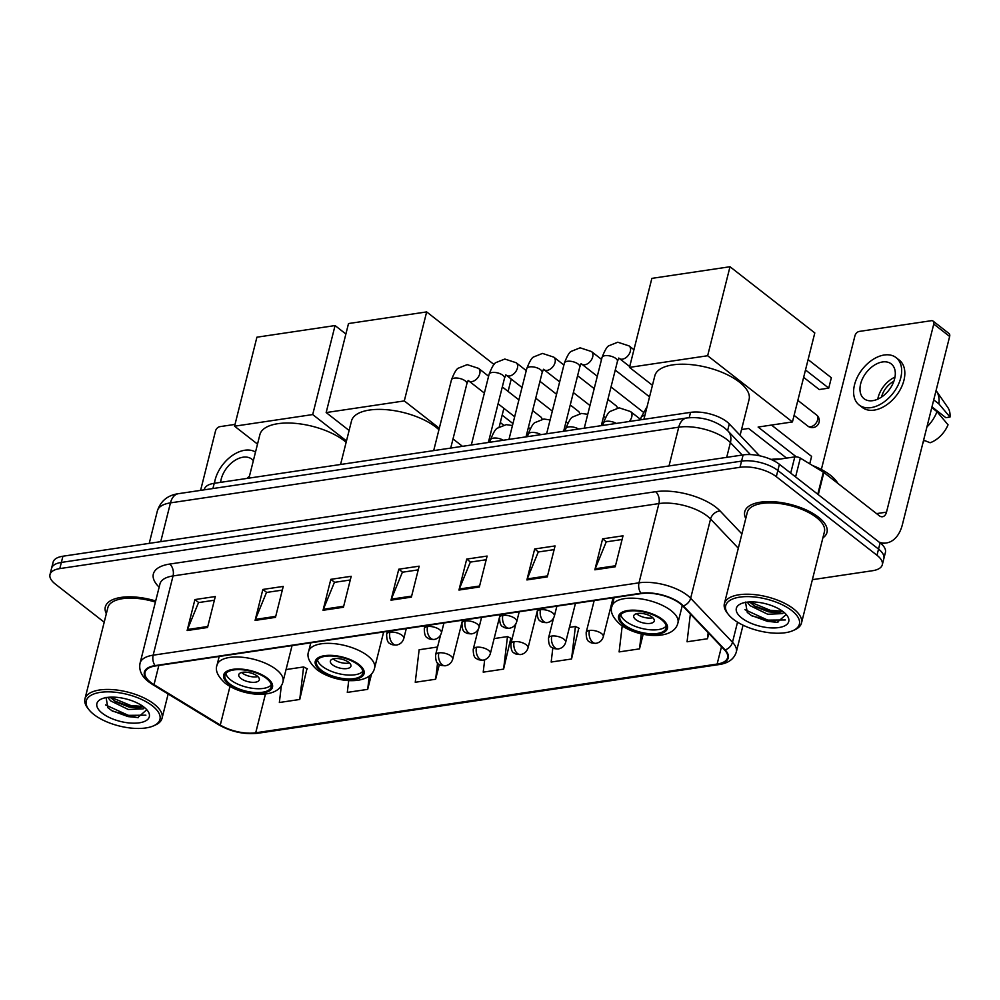 <?xml version="1.0" encoding="UTF-8"?>
<svg xmlns="http://www.w3.org/2000/svg" width="1000" height="1000" viewBox="0 0 1000 1000"><rect width="100%" height="100%" fill="white"/><g stroke="black" fill="none" stroke-linecap="round" stroke-linejoin="round"><path stroke-width="1.5" d="M204.275 489.837L204.412 489.25A26.5 11.363 14.1 0 1 214.225 483.3L690.55 412.362A26.5 11.363 14.1 0 1 729.287 423.938L759.55 455.788M812.387 579.675L872.5 570.725A26.5 11.363 -165.9 0 0 882.3 564.763L885.413 552.388A26.5 11.363 -165.9 0 0 880.1 542.888L779.4 464.288A26.5 11.363 -165.9 0 0 743.125 454.913L62.912 556.225A26.5 11.363 -165.9 0 0 53.113 562.175L51.55 568.362A26.5 11.363 -165.9 0 1 61.363 562.413A26.5 11.363 -165.9 0 0 51.55 568.362L50 574.562A26.5 11.363 -165.9 0 0 55.312 584.05L104.213 622.212M882.3 564.763A26.5 11.363 -165.9 0 0 876.988 555.275L776.3 476.675A26.5 11.363 -165.9 0 0 740.013 467.3L741.562 461.112L61.363 562.413L741.562 461.112A26.5 11.363 -165.9 0 1 777.85 470.475A26.5 11.363 -165.9 0 0 741.562 461.112L743.125 454.913M876.988 555.275L878.538 549.087L777.85 470.475L878.538 549.087A26.5 11.363 -165.9 0 1 883.863 558.575A26.5 11.363 -165.9 0 0 878.538 549.087L880.1 542.888M822.887 537.863A42.4 18.188 -165.9 0 0 827 532.375A42.4 18.188 -165.9 0 0 818.487 517.188A42.4 18.188 -165.9 0 0 774.538 501.812A42.4 18.188 -165.9 0 0 744.75 511.712A42.4 18.188 -165.9 0 0 745.775 518.5A42.4 18.188 -165.9 0 1 744.75 511.712A42.4 18.188 -165.9 0 1 774.538 501.812A42.4 18.188 -165.9 0 1 818.487 517.188A42.4 18.188 -165.9 0 1 827 532.375A42.4 18.188 -165.9 0 1 822.887 537.863M150.738 682.412A28.275 12.125 14.1 0 1 145.062 672.288A28.275 12.125 14.1 0 1 155.512 665.938L641.375 593.575A28.275 12.125 14.1 0 1 682.7 605.913L724.538 649.938A28.275 12.125 14.1 0 1 727.588 657.712A28.275 12.125 14.1 0 1 717.125 664.062L255.712 732.788A28.275 12.125 14.1 0 1 220.287 725.037L154.012 684.663A28.275 12.125 14.1 0 1 150.738 682.412M150.188 682.487A28.975 12.425 -165.9 0 0 153.55 684.8L219.825 725.175A28.975 12.425 -165.9 0 0 256.137 733.112L717.55 664.388A28.975 12.425 -165.9 0 0 725.138 649.912L683.3 605.9A28.975 12.425 -165.9 0 0 640.95 593.237L155.1 665.6A28.975 12.425 -165.9 0 0 150.188 682.487M615.237 566.775L623.013 535.812L602.625 538.85L594.85 569.812L615.237 566.775M622.087 539.5L606.237 541.862L595.188 568.787A7.062 4.438 81.5 0 0 594.85 569.812M606.45 541.838L602.625 538.85M547.288 576.9L555.062 545.938L534.675 548.975L526.9 579.938L547.288 576.9M554.138 549.625L538.288 551.987L527.238 578.913A7.062 4.438 81.5 0 0 526.9 579.938M538.488 551.95L534.675 548.975M479.338 587.013L487.113 556.062L466.725 559.087L458.95 590.05L479.338 587.013M486.188 559.738L470.337 562.1L459.288 589.025A7.062 4.438 81.5 0 0 458.95 590.05M470.538 562.075L466.725 559.087M207.525 627.5L215.3 596.538L194.913 599.575L187.138 630.538L207.525 627.5M214.375 600.225L198.525 602.587L187.475 629.513A7.062 4.438 81.5 0 0 187.138 630.538M198.725 602.55L194.913 599.575M275.475 617.375L283.25 586.425L262.863 589.45L255.087 620.413L275.475 617.375M282.325 590.1L266.475 592.463L255.425 619.388A7.062 4.438 81.5 0 0 255.087 620.413M266.688 592.438L262.863 589.45M343.425 607.263L351.2 576.3L330.825 579.338L323.038 610.288L343.425 607.263M350.275 579.987L334.438 582.35L323.375 609.263A7.062 4.438 81.5 0 0 323.038 610.288M334.637 582.312L330.825 579.338M411.375 597.137L419.162 566.175L398.775 569.212L391 600.175L411.375 597.137M418.237 569.862L402.388 572.225L391.325 599.15A7.062 4.438 81.5 0 0 391 600.175M402.587 572.188L398.775 569.212M155.688 600.975A42.4 18.188 -165.9 0 0 105.312 606.95A42.4 18.188 -165.9 0 0 106.337 613.737A42.4 18.188 -165.9 0 1 105.312 606.95A42.4 18.188 -165.9 0 1 155.688 600.975M740.013 467.3L59.8 568.6A26.5 11.363 -165.9 0 0 50 574.562M622.212 625.9L619.113 651.912L639.5 648.875L643.162 634.275M690.375 614L687.062 641.787L707.45 638.763L708.8 633.387M437.562 647L419.137 649.75L415.25 682.275L435.637 679.237L439.363 664.425M348.713 680.612L347.3 692.4L367.688 689.362L371.625 673.713M281.375 685.5L279.35 702.513L299.738 699.475L306.975 668.6M552.837 647.925L551.163 662.038L571.55 659L578.787 628.125M484.688 659.75L483.212 672.15L503.6 669.112L510.825 638.237M503.6 669.112L507.475 636.587L494.137 638.575M507.475 636.587L511.287 638.462M435.637 679.237L437.587 662.913M367.688 689.362L369.288 675.9M299.738 699.475L303.612 666.95L286.038 669.562M303.612 666.95L307.438 668.825M571.55 659L575.425 626.475L569.425 627.362M575.425 626.475L579.25 628.35M639.5 648.875L641.287 633.862M707.45 638.763L708.175 632.725M235.012 424.4L219.862 426.65A4.412 2.862 -52 0 0 215.5 431.037L200.588 490.387M253.35 460.675A22.088 14.325 -52 0 0 251.788 459.137A22.088 14.325 -52 0 0 243.062 457.2A22.088 14.325 -52 0 0 220.637 482.337M249.45 476.175A22.088 14.325 -52 0 0 247 478.413M255.512 452.062A30.038 19.488 -52 0 0 244.812 450.238A30.038 19.488 -52 0 0 214.45 483.263M152.325 705.8A37.987 16.3 -165.9 0 0 104.537 691.938A37.987 16.3 -165.9 0 0 88.8 709.513A37.987 16.3 -165.9 0 0 93.888 714.513A37.987 16.3 -165.9 0 0 153.65 725.8A37.987 16.3 -165.9 0 0 152.325 705.8M153.65 725.8L155.45 724.987A39.75 17.05 -165.9 0 0 162.05 718.288A39.75 17.05 -165.9 0 0 154.075 704.05A39.75 17.05 -165.9 0 0 112.875 689.638A39.75 17.05 -165.9 0 0 84.938 698.925A39.75 17.05 -165.9 0 0 87.587 707.938L88.8 709.513M155.4 602.087A39.75 17.05 -165.9 0 0 107.875 607.6L84.938 698.925M144.362 707.425L143.238 708.838L128.287 709.488L110.65 700.888L107.8 697.375M143.4 706.675L138.2 707.938L128.912 707.025L115.95 701.9L110.037 697.188M102.312 713.25A27.037 11.6 -165.9 0 0 136.287 723.125A27.037 11.6 -165.9 0 0 147.55 710.65A27.037 11.6 -165.9 0 0 143.9 707.062A27.037 11.6 -165.9 0 0 101.325 699.038A27.037 11.6 -165.9 0 0 102.312 713.25M106.05 697.337L107.85 707.688L112.562 711.175L137.65 717.675L146.738 709.775M145.875 715.188L128.338 715.362L105.5 704.912M143.112 706.462L130.812 705.537L110.625 697.15M138.475 717.625L128.025 716.587L111.575 710.562M139.775 707.8L130.5 706.762L114.562 701.012M229.725 683.85A23.85 10.225 -165.9 0 0 254.45 692.487A23.85 10.225 -165.9 0 0 271.212 686.925A23.85 10.225 -165.9 0 0 266.425 678.375A23.85 10.225 -165.9 0 0 241.7 669.737A23.85 10.225 -165.9 0 0 224.938 675.3A23.85 10.225 -165.9 0 0 229.725 683.85M225.875 673.475A23.85 10.225 -165.9 0 0 230.7 679.975A23.85 10.225 -165.9 0 0 253.2 688.4A23.85 10.225 -165.9 0 0 271.25 684.875M346.138 442.312A48.587 20.838 -165.9 0 0 344.4 440.875A48.587 20.838 -165.9 0 0 294.037 423.263A48.587 20.838 -165.9 0 0 259.9 434.613L248.962 478.125M240.888 678.462A10.6 4.55 -165.9 0 0 251.875 682.3A10.6 4.55 -165.9 0 0 259.325 679.825A10.6 4.55 -165.9 0 0 257.2 676.025A10.6 4.55 -165.9 0 0 246.213 672.188A10.6 4.55 -165.9 0 0 238.762 674.663A10.6 4.55 -165.9 0 0 240.888 678.462M241.612 672.5A10.6 4.55 -165.9 0 0 242.25 673.037A10.6 4.55 -165.9 0 0 257.838 676.575M335.062 325.562L312.7 414.562L234.562 426.2L256.913 337.2L335.062 325.562L345.887 334.012M312.7 414.562L346.488 440.925M257.512 444.113L234.562 426.2M321.325 670.2A23.85 10.225 -165.9 0 0 346.05 678.85A23.85 10.225 -165.9 0 0 362.812 673.288A23.85 10.225 -165.9 0 0 358.025 664.737A23.85 10.225 -165.9 0 0 333.3 656.087A23.85 10.225 -165.9 0 0 316.537 661.663A23.85 10.225 -165.9 0 0 321.325 670.2M317.475 659.837A23.85 10.225 -165.9 0 0 322.3 666.338A23.85 10.225 -165.9 0 0 344.8 674.762A23.85 10.225 -165.9 0 0 362.85 671.237M438.925 429.725A48.587 20.838 -165.9 0 0 436 427.238A48.587 20.838 -165.9 0 0 385.637 409.625A48.587 20.838 -165.9 0 0 351.5 420.962L340.562 464.475M332.488 664.812A10.6 4.55 -165.9 0 0 343.475 668.662A10.6 4.55 -165.9 0 0 350.925 666.188A10.6 4.55 -165.9 0 0 348.8 662.387A10.6 4.55 -165.9 0 0 337.812 658.55A10.6 4.55 -165.9 0 0 330.363 661.012A10.6 4.55 -165.9 0 0 332.488 664.812M333.212 658.85A10.6 4.55 -165.9 0 0 333.85 659.4A10.6 4.55 -165.9 0 0 349.438 662.925M426.662 311.913L404.3 400.925L326.163 412.562L348.512 323.55L426.662 311.913L494.038 364.513M502.15 415.15L512.95 423.575M511.213 379.05L508.1 391.438M503.875 408.312L499.188 426.95M404.3 400.925L439.3 428.237M453.013 438.938L462.475 446.325M349.113 430.475L326.163 412.562M503.55 425.075L500.3 422.537M624.675 625.025A23.85 10.225 -165.9 0 0 649.388 633.675A23.85 10.225 -165.9 0 0 666.15 628.1A23.85 10.225 -165.9 0 0 661.363 619.562A23.85 10.225 -165.9 0 0 636.638 610.913A23.85 10.225 -165.9 0 0 619.888 616.487A23.85 10.225 -165.9 0 0 624.675 625.025M620.812 614.663A23.85 10.225 -165.9 0 0 625.638 621.15A23.85 10.225 -165.9 0 0 648.138 629.587A23.85 10.225 -165.9 0 0 666.188 626.062M740.088 435.3L749.087 399.462A48.587 20.838 -165.9 0 0 739.338 382.062A48.587 20.838 -165.9 0 0 688.975 364.45A48.587 20.838 -165.9 0 0 654.837 375.788L643.913 419.3M635.837 619.637A10.6 4.55 -165.9 0 0 646.825 623.475A10.6 4.55 -165.9 0 0 654.275 621A10.6 4.55 -165.9 0 0 652.138 617.212A10.6 4.55 -165.9 0 0 641.15 613.362A10.6 4.55 -165.9 0 0 633.713 615.837A10.6 4.55 -165.9 0 0 635.837 619.637M636.55 613.675A10.6 4.55 -165.9 0 0 637.2 614.225A10.6 4.55 -165.9 0 0 652.788 617.75M808.1 359.6L831.363 377.75L828.75 388.125L805.487 369.963M730 266.737L707.65 355.737L629.5 367.388L651.862 278.375L730 266.737L814.8 332.925L792.438 421.938L758.125 427.05L796.312 456.85M786.587 458.113L748.612 428.462L741.538 429.513M707.65 355.737L792.438 421.938M652.45 385.3L629.5 367.388M828.75 388.125L819.237 389.538L803.637 377.362M809.737 463.837L811.6 456.388L771.475 425.062M532.612 410.575L540.75 416.925A7.95 5.162 128 0 1 541.875 418.462A7.95 5.162 128 0 1 542.112 419.263M570.262 404.963L578.4 411.325A7.95 5.162 128 0 1 579.525 412.85A7.95 5.162 128 0 1 579.763 413.663M607.9 399.363L616.05 405.712A7.95 5.162 128 0 1 617.175 407.25A7.95 5.162 128 0 1 617.4 408.05M790.713 473.113L794.788 456.887L772.65 460.188M879.2 542.188A35.337 22.212 81.5 0 0 886.425 542.95A35.337 22.212 81.5 0 0 902.412 524.538L949.65 336.463L933.763 324.062L886.513 512.137A8.838 5.55 -98.5 0 1 882.513 516.737A8.838 5.55 -98.5 0 1 879.275 515.737L823.863 472.475L818.288 494.637M933.763 324.062A4.412 2.862 -52 0 0 933.075 321.087L948.975 333.488A4.412 2.862 128 0 1 949.65 336.463M933.075 321.087A4.412 2.862 -52 0 0 931.338 320.7L859.3 331.425A4.412 2.862 -52 0 0 854.938 335.8L821.35 469.487M794.788 456.887A4.412 1.9 14.1 0 1 800.325 458.1L823.35 472.125A4.412 1.9 14.1 0 1 823.863 472.475M882.5 361.962A22.088 14.325 -52 0 0 862.837 378.025A22.088 14.325 -52 0 0 864.05 398.725A22.088 14.325 -52 0 0 872.775 400.662A22.088 14.325 -52 0 0 892.438 384.6A22.088 14.325 -52 0 0 891.225 363.9A22.088 14.325 -52 0 0 882.5 361.962M894.975 377.125A22.088 14.325 -52 0 0 877.775 399.162M893.875 381.25A17.663 11.463 -52 0 0 881.513 397.088M859.15 404.988L862.337 407.475A30.038 19.488 -52 0 0 874.2 410.112A30.038 19.488 -52 0 0 900.938 388.275A30.038 19.488 -52 0 0 899.3 360.125L896.112 357.638A30.038 19.488 -52 0 0 884.25 355A30.038 19.488 -52 0 0 857.513 376.838A30.038 19.488 -52 0 0 859.15 404.988A30.038 19.488 -52 0 0 871.025 407.625A30.038 19.488 -52 0 0 897.763 385.788A30.038 19.488 -52 0 0 896.112 357.638M926.912 426.987A29.15 18.913 -52 0 0 936.988 411.662L948.05 424.8A22.963 14.9 -52 0 1 930.125 442.75L923.612 440.15M931.787 407.612L936.988 411.662M931.975 406.875L945.825 417.675L950 417.062L938.925 403.925L933.725 399.875M938.925 403.925A29.15 18.913 -52 0 0 936.338 390.887A29.15 18.913 -52 0 0 936.075 390.525M922.763 443.537L924.188 440.375M950 417.062A22.963 14.9 -52 0 0 947.875 407.587L936.338 390.887M932.312 408.025L932.5 407.275M791.762 610.575A37.987 16.3 -165.9 0 0 743.975 596.7A37.987 16.3 -165.9 0 0 728.238 614.275A37.987 16.3 -165.9 0 0 733.325 619.275A37.987 16.3 -165.9 0 0 793.075 630.575A37.987 16.3 -165.9 0 0 791.762 610.575M793.075 630.575L794.887 629.75A39.75 17.05 -165.9 0 0 801.488 623.062A39.75 17.05 -165.9 0 0 793.512 608.825A39.75 17.05 -165.9 0 0 752.3 594.412A39.75 17.05 -165.9 0 0 724.375 603.688A39.75 17.05 -165.9 0 0 727.025 612.7L728.238 614.275M801.488 623.062L824.425 531.725A39.75 17.05 -165.9 0 0 816.45 517.487A39.75 17.05 -165.9 0 0 775.25 503.088A39.75 17.05 -165.9 0 0 747.312 512.362L724.375 603.688M837.85 483.4A44.175 18.95 -165.9 0 0 830.35 475.188A44.175 18.95 -165.9 0 0 812.45 465.487M780.725 458.988A44.175 18.95 -165.9 0 0 770.975 459.412M783.8 612.188L782.675 613.6L767.725 614.25L750.088 605.662L747.237 602.137M782.837 611.45L777.638 612.712L768.337 611.788L755.387 606.675L749.475 601.95M741.75 618.013A27.037 11.6 -165.9 0 0 775.713 627.888A27.037 11.6 -165.9 0 0 786.988 615.425A27.037 11.6 -165.9 0 0 783.337 611.825A27.037 11.6 -165.9 0 0 740.763 603.812A27.037 11.6 -165.9 0 0 741.75 618.013M745.487 602.1L747.288 612.45L752 615.938L777.087 622.438L786.175 614.538M785.312 619.95L767.775 620.125L744.938 609.688M782.55 611.237L770.238 610.3L750.062 601.925M777.9 622.388L767.463 621.362L751.012 615.325M779.2 612.562L769.938 611.525L754 605.788M212.9 488.55L214.225 483.3M727.613 430.613L729.287 423.938M689.212 417.688L690.55 412.362M742.225 455.05L730.4 442.612A35.337 15.163 -165.9 0 0 727.138 439.675A35.337 15.163 -165.9 0 0 678.75 427.175L170.463 502.875A35.337 15.163 -165.9 0 0 157.4 510.812C160.738 500.9 167.763 495.188 178.463 493.675L686.75 417.975A17.663 11.113 -98.5 0 0 678.75 427.175L669.013 465.95M160.725 541.65L170.463 502.875A17.663 11.113 -98.5 0 1 178.463 493.675M726.7 457.362L730.4 442.612A17.663 13.213 -43.5 0 0 727.987 431L750.413 454.588M62.912 556.225L59.8 568.6M779.4 464.288L776.3 476.675M159.15 587.163A44.175 18.95 14.1 0 1 169.7 564.062L655.562 491.7A8.838 5.55 -98.5 0 1 658.913 503.575L173.05 575.938A35.337 15.163 -165.9 0 0 159.975 583.875L160 583.787M655.562 491.7A44.175 18.95 14.1 0 1 716.038 507.325A44.175 18.95 14.1 0 1 720.113 510.988L741.9 533.913M683.3 605.9A8.838 6.612 -43.5 0 0 690.65 598.263L710.562 519.012A35.337 15.163 -165.9 0 0 707.288 516.075A35.337 15.163 -165.9 0 0 658.913 503.575L639 582.825A35.337 15.163 14.1 0 1 690.65 598.263L732.487 642.275A35.337 15.163 14.1 0 1 736.312 652L743.05 625.175M155.1 665.6A8.838 5.55 81.5 0 1 153.15 655.188A35.337 15.163 14.1 0 0 140.075 663.125C138.7 670.05 141.512 676.25 148.525 681.737L152.438 684.425A8.838 4.675 -58.7 0 0 153.55 684.8M152.438 684.425L218.713 724.8C231.25 731.862 244.288 734.688 257.825 733.263A8.838 5.55 -98.5 0 1 256.137 733.112M717.55 664.388A8.838 5.55 81.5 0 0 719.237 664.538C728.462 663.162 734.15 658.975 736.312 652M725.138 649.912A8.838 6.612 -43.5 0 0 732.487 642.275L737.537 622.188M218.713 724.8A8.838 4.675 -58.7 0 0 219.825 725.175M640.95 593.237A8.838 5.55 -98.5 0 1 639 582.825L153.15 655.188L173.05 575.938A8.838 5.55 -98.5 0 0 169.7 564.062M738.312 548.212L710.562 519.012A8.838 6.612 136.5 0 1 720.113 510.988M717.125 664.062L721.488 646.725M154.012 684.663L158.837 665.438M220.287 725.037L229.988 686.4M255.712 732.788L265.45 694.038M411.637 596.125L391.325 599.15M343.688 606.25L323.375 609.263M275.725 616.362L255.425 619.388M207.775 626.487L187.475 629.513M479.588 586L459.288 589.025M547.537 575.887L527.238 578.913M615.487 565.763L595.188 568.787M267.438 678.225A25.175 10.8 -165.9 0 0 232.975 669.325A25.175 10.8 -165.9 0 0 228.713 684A25.175 10.8 -165.9 0 0 263.175 692.9A25.175 10.8 -165.9 0 0 267.438 678.225M219.2 656.45L217.037 665.088A34.013 14.588 14.1 0 1 240.925 657.15A34.013 14.588 14.1 0 1 276.188 669.475A34.013 14.588 14.1 0 1 283 681.663L292.062 645.6M359.038 664.587A25.175 10.8 -165.9 0 0 324.575 655.675A25.175 10.8 -165.9 0 0 320.312 670.35A25.175 10.8 -165.9 0 0 354.775 679.262A25.175 10.8 -165.9 0 0 359.038 664.587M310.8 642.8L308.637 651.45A34.013 14.588 14.1 0 1 332.525 643.512A34.013 14.588 14.1 0 1 367.788 655.837A34.013 14.588 14.1 0 1 374.6 668.012L383.663 631.95M662.387 619.412A25.175 10.8 -165.9 0 0 627.913 610.5A25.175 10.8 -165.9 0 0 623.65 625.175A25.175 10.8 -165.9 0 0 658.125 634.087A25.175 10.8 -165.9 0 0 662.387 619.412M614.15 597.625L611.975 606.263A34.013 14.588 14.1 0 1 635.875 598.325A34.013 14.588 14.1 0 1 671.125 610.662A34.013 14.588 14.1 0 1 677.95 622.837L682.3 605.513M794.087 415.363L807.875 426.125A7.062 4.588 -52 0 0 810.662 426.75A7.062 4.588 -52 0 0 817.663 419.75A7.062 4.588 -52 0 0 816.575 414.988L797.85 400.375M389.938 632.175A8.838 3.787 -165.9 0 0 386.662 634.163C386.65 640 387.863 643.162 390.288 643.637C390.875 644.562 392.962 645.037 396.538 645.05A8.838 5.55 -98.5 0 1 393.288 644.05A8.838 5.55 81.5 0 1 389.938 632.175A8.838 3.787 -165.9 0 1 402.025 635.3A8.838 3.787 -165.9 0 1 403.8 638.462C402.65 642.138 400.225 644.338 396.538 645.05M488.6 376.225L478.537 368.363A7.95 5.162 128 0 1 478.975 375.812A7.95 5.162 128 0 1 471.9 381.587A7.95 5.162 128 0 1 471.512 381.637A7.95 5.162 128 0 1 468.75 380.9L484.375 393.088M468.25 380.5L466.863 383.775A7.95 3.413 -165.9 0 0 465.275 380.925A7.95 3.413 -165.9 0 0 454.775 378.062A7.95 3.413 -165.9 0 0 451.45 379.9C454.263 372.612 456.613 368.688 458.512 368.1L467.188 364.637L478.537 368.363M427.575 626.575A8.838 3.787 -165.9 0 0 424.312 628.55C424.3 634.4 425.513 637.55 427.938 638.025C428.525 638.95 430.6 639.425 434.188 639.45A8.838 5.55 -98.5 0 1 430.938 638.45A8.838 5.55 81.5 0 1 427.575 626.575A8.838 3.787 -165.9 0 1 439.675 629.7A8.838 3.787 -165.9 0 1 441.45 632.863C440.288 636.538 437.875 638.737 434.188 639.45M526.25 370.613L516.188 362.75A7.95 5.162 128 0 1 516.613 370.2A7.95 5.162 128 0 1 509.538 375.988A7.95 5.162 128 0 1 509.162 376.025A7.95 5.162 128 0 1 506.4 375.288L522.013 387.475M505.887 374.9L504.513 378.162A7.95 3.413 -165.9 0 0 502.912 375.312A7.95 3.413 -165.9 0 0 492.425 372.45A7.95 3.413 -165.9 0 0 489.087 374.288C491.912 367.013 494.263 363.075 496.15 362.488L504.825 359.038L516.188 362.75M465.225 620.962A8.838 3.787 -165.9 0 0 461.962 622.95C461.95 628.787 463.15 631.95 465.588 632.425C466.175 633.35 468.25 633.825 471.825 633.837A8.838 5.55 -98.5 0 1 468.587 632.837A8.838 5.55 81.5 0 1 465.225 620.962A8.838 3.787 -165.9 0 1 477.325 624.087A8.838 3.787 -165.9 0 1 479.1 627.25C477.938 630.925 475.513 633.125 471.825 633.837M563.9 365.012L553.825 357.15A7.95 5.162 128 0 1 554.263 364.6A7.95 5.162 128 0 1 547.188 370.375A7.95 5.162 128 0 1 546.8 370.425A7.95 5.162 128 0 1 544.038 369.688L559.663 381.875M543.538 369.288L542.163 372.562A7.95 3.413 -165.9 0 0 540.562 369.712A7.95 3.413 -165.9 0 0 530.075 366.85A7.95 3.413 -165.9 0 0 526.737 368.688C529.55 361.4 531.912 357.475 533.8 356.887L542.475 353.425L553.825 357.15M502.875 615.363A8.838 3.787 -165.9 0 0 499.6 617.337C499.588 623.175 500.8 626.337 503.225 626.812C503.812 627.737 505.9 628.212 509.475 628.237A8.838 5.55 -98.5 0 1 506.225 627.238A8.838 5.55 81.5 0 1 502.875 615.363A8.838 3.787 -165.9 0 1 514.963 618.488A8.838 3.787 -165.9 0 1 516.737 621.65C515.588 625.325 513.162 627.513 509.475 628.237M601.538 359.4L591.475 351.538A7.95 5.162 128 0 1 591.912 358.988A7.95 5.162 128 0 1 584.837 364.775A7.95 5.162 128 0 1 584.45 364.812A7.95 5.162 128 0 1 581.688 364.075L597.312 376.262M581.188 363.688L579.8 366.95A7.95 3.413 -165.9 0 0 578.212 364.1A7.95 3.413 -165.9 0 0 567.712 361.238A7.95 3.413 -165.9 0 0 564.388 363.075C567.2 355.8 569.55 351.863 571.438 351.275L580.125 347.812L591.475 351.538M540.513 609.75A8.838 3.787 -165.9 0 0 537.25 611.737C537.238 617.575 538.45 620.737 540.875 621.213C541.462 622.137 543.538 622.612 547.125 622.625A8.838 5.55 -98.5 0 1 543.875 621.625A8.838 5.55 81.5 0 1 540.513 609.75A8.838 3.787 -165.9 0 1 552.612 612.875A8.838 3.787 -165.9 0 1 554.388 616.038C553.225 619.712 550.812 621.912 547.125 622.625M633.938 349.7L629.125 345.938A7.95 5.162 128 0 1 629.55 353.387A7.95 5.162 128 0 1 622.475 359.162A7.95 5.162 128 0 1 622.1 359.212A7.95 5.162 128 0 1 619.338 358.462L629.7 366.562M618.825 358.075L617.45 361.337A7.95 3.413 -165.9 0 0 615.85 358.5A7.95 3.413 -165.9 0 0 605.363 355.637A7.95 3.413 -165.9 0 0 602.025 357.475C604.85 350.188 607.2 346.25 609.087 345.675L617.762 342.212L629.125 345.938M438.862 652.875A8.838 3.787 -165.9 0 0 435.588 654.862C435.575 660.7 436.788 663.85 439.212 664.325C439.8 665.25 441.887 665.725 445.462 665.75A8.838 5.55 -98.5 0 1 442.212 664.75A8.838 5.55 81.5 0 1 438.862 652.875A8.838 3.787 -165.9 0 1 450.95 656A8.838 3.787 -165.9 0 1 452.725 659.163C451.575 662.837 449.15 665.037 445.462 665.75M503.3 440.25A7.95 3.413 -165.9 0 0 493.825 438.075A7.95 3.413 -165.9 0 0 490.5 439.913C493.312 432.625 495.662 428.7 497.55 428.113L506.238 424.65L512.463 425.525M476.5 647.262A8.838 3.787 -165.9 0 0 473.237 649.25C473.225 655.088 474.438 658.25 476.863 658.725C477.45 659.65 479.525 660.125 483.113 660.138A8.838 5.55 -98.5 0 1 479.862 659.137A8.838 5.55 81.5 0 1 476.5 647.262A8.838 3.787 -165.9 0 1 488.6 650.387A8.838 3.787 -165.9 0 1 490.375 653.55C489.212 657.225 486.8 659.425 483.113 660.138M540.95 434.637A7.95 3.413 -165.9 0 0 531.475 432.463A7.95 3.413 -165.9 0 0 528.138 434.3C530.962 427.025 533.312 423.088 535.2 422.5L543.875 419.038L550.1 419.925M514.15 641.663A8.838 3.787 -165.9 0 0 510.887 643.637C510.875 649.488 512.075 652.638 514.513 653.112C515.087 654.038 517.175 654.513 520.75 654.538A8.838 5.55 -98.5 0 1 517.513 653.538A8.838 5.55 81.5 0 1 514.15 641.663A8.838 3.787 -165.9 0 1 526.25 644.788A8.838 3.787 -165.9 0 1 528.025 647.95C526.862 651.625 524.438 653.812 520.75 654.538M578.6 429.025A7.95 3.413 -165.9 0 0 569.125 426.863A7.95 3.413 -165.9 0 0 565.788 428.7C568.6 421.413 570.962 417.475 572.85 416.9L581.525 413.438L587.75 414.312M551.8 636.05A8.838 3.787 -165.9 0 0 548.525 638.038C548.513 643.875 549.725 647.038 552.15 647.513C552.737 648.438 554.825 648.913 558.4 648.925A8.838 5.55 -98.5 0 1 555.15 647.925A8.838 5.55 81.5 0 1 551.8 636.05A8.838 3.787 -165.9 0 1 563.888 639.175A8.838 3.787 -165.9 0 1 565.662 642.337C564.513 646.012 562.087 648.213 558.4 648.925M616.237 423.425A7.95 3.413 -165.9 0 0 606.763 421.25A7.95 3.413 -165.9 0 0 603.438 423.088C606.25 415.8 608.6 411.875 610.487 411.287L619.163 407.825L630.525 411.55A7.95 5.162 128 0 1 631.75 416.912A7.95 5.162 128 0 1 629.3 421.475M589.438 630.45A8.838 3.787 -165.9 0 0 586.175 632.425C586.163 638.263 587.375 641.425 589.8 641.9C590.388 642.825 592.463 643.3 596.05 643.325A8.838 5.55 -98.5 0 1 592.8 642.325A8.838 5.55 81.5 0 1 589.438 630.45A8.838 3.787 -165.9 0 1 601.538 633.575A8.838 3.787 -165.9 0 1 603.312 636.737C602.15 640.413 599.738 642.6 596.05 643.325M644.837 415.613A7.95 3.413 -165.9 0 0 644.412 415.65A7.95 3.413 -165.9 0 0 641.075 417.475L647.1 406.6M886.513 512.137L876.562 513.612M817.788 494.25L823.35 472.125M800.325 458.1L795.588 476.925M686.75 417.975C700.575 416.525 713.138 419.787 724.412 427.775L727.987 431M157.4 510.812L149.225 543.362M257.825 733.263L719.237 664.538M140.075 663.125L159.975 583.875M168.15 694L162.05 718.288M217.037 665.088C214.975 670.337 217.7 676.388 225.212 683.225C242.4 696.587 278.925 699.9 283 681.663M308.637 651.45C306.575 656.7 309.3 662.738 316.812 669.575C334.012 682.95 370.525 686.263 374.6 668.012M611.975 606.263C609.913 611.512 612.638 617.562 620.163 624.4C637.35 637.762 673.863 641.075 677.95 622.837M807.875 426.125A7.062 7.062 0 0 0 819.062 422.362A7.062 7.062 0 0 0 816.575 414.988M468.075 380.5L468.75 380.9M433.688 450.613L451.45 379.9M387.362 631.4L386.662 634.163M502.312 386.925L518.9 399.875M450.712 448.075L466.863 383.775M406.287 628.587L403.8 638.462M498.075 403.787L514.663 416.737M528.375 427.438L530.163 428.837M542.188 419.25L541.875 418.462M505.725 374.888L506.4 375.288M471.325 445L489.087 374.288M425.012 625.8L424.312 628.55M539.963 381.312L556.55 394.263M488.363 442.475L504.513 378.162M443.938 622.975L441.45 632.863M535.725 398.175L552.312 411.125M566.025 421.825L567.812 423.225M579.837 413.65L579.525 412.85M543.375 369.288L544.038 369.688M508.975 439.4L526.737 368.688M462.65 620.188L461.962 622.95M577.6 375.712L594.2 388.663M526.013 436.863L542.163 372.562M481.575 617.375L479.1 627.25M573.375 392.575L589.963 405.525M603.663 416.225L605.462 417.625M617.487 408.038L617.175 407.25M581.013 363.675L581.688 364.075M546.625 433.787L564.388 363.075M500.3 614.587L499.6 617.337M615.25 370.1L649.538 396.863M563.65 431.25L579.8 366.95M519.225 611.763L516.737 621.65M611.013 386.962L643.1 412.013M618.663 358.075L619.338 358.462M584.263 428.188L602.025 357.475M537.938 608.975L537.25 611.737M601.3 425.65L617.45 361.337M556.862 606.163L554.388 616.038M489.913 442.238L490.5 439.913M440.562 635.075L435.588 654.862M526.413 435.262L527.65 436.238M462.512 620.212L452.725 659.163M527.55 436.637L528.138 434.3M478.212 629.462L473.237 649.25M564.05 429.65L565.3 430.625M500.163 614.6L490.375 653.55M565.2 431.025L565.788 428.7M515.85 623.862L510.887 643.637M601.7 424.05L602.95 425.025M537.8 609L528.025 647.95M602.85 425.412L603.438 423.088M553.5 618.25L548.525 638.038M630.525 411.55L640.588 419.412M575.45 603.387L565.662 642.337M640.487 419.812L641.075 417.475M594.175 600.6L586.175 632.425M613.1 597.788L603.312 636.737M886.425 542.95L881.125 543.737"/></g></svg>
